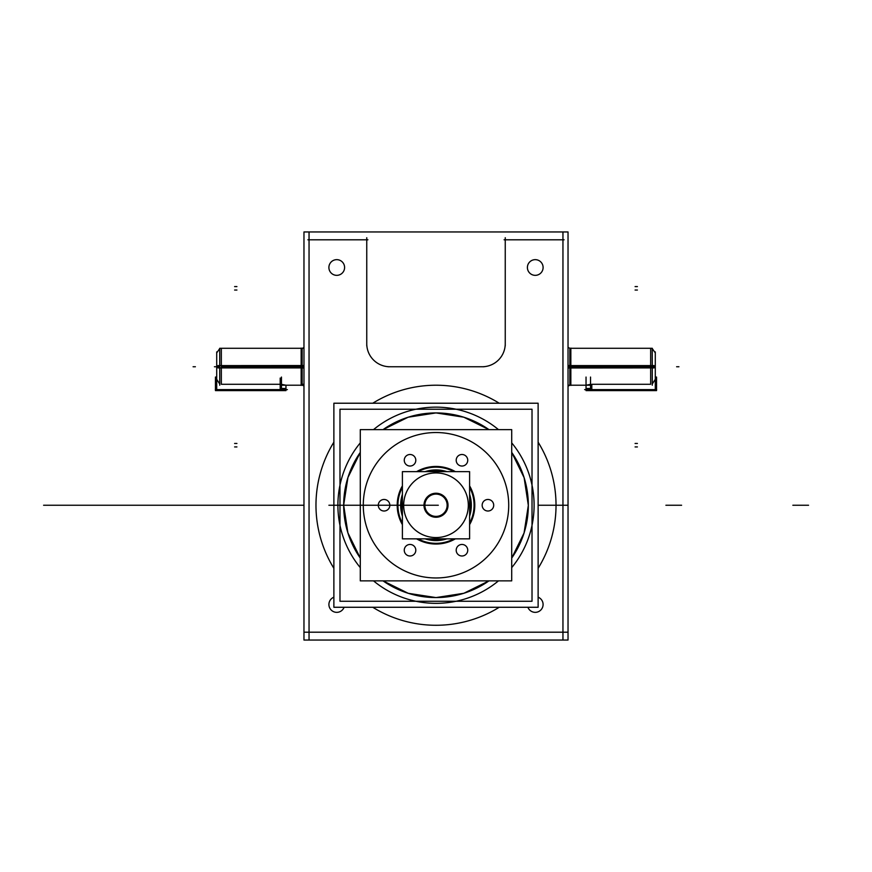 <?xml version="1.0" encoding="UTF-8"?>
<svg xmlns="http://www.w3.org/2000/svg" width="872" height="872" viewBox="0 0 872 872"><rect width="100%" height="100%" fill="white"/><g stroke="black" fill="none" stroke-linecap="round" stroke-linejoin="round"><path stroke-width="1.31" d="M343.851 511.047A92.334 92.334 0 0 1 360.289 452.405L347.939 477.496L343.666 505.128L347.884 532.836L360.289 558.091A92.334 92.334 0 0 1 343.851 499.449M383.026 429.634A92.334 92.334 0 0 1 488.974 429.634L463.795 417.198L436 412.914L408.14 417.219L383.015 429.634L408.14 417.219L436 412.914L408.14 417.219L383.015 429.634M528.149 499.449A92.334 92.334 0 0 1 511.711 558.091L524.061 532.999L528.334 505.368L524.116 477.66L511.711 452.394A92.334 92.334 0 0 1 528.149 511.047M488.974 580.861A92.334 92.334 0 0 1 383.026 580.861L408.205 593.298L436 597.582L463.86 593.276L488.985 580.861L463.86 593.276L436 597.582L463.86 593.276L488.985 580.861M532.018 409.23L532.018 601.266L339.982 601.266L339.982 409.23L532.018 409.23M216.714 365.248L216.714 375.985M216.714 368.257L216.714 357.52M216.714 351.907L216.714 380.345M303.968 365.532L219.722 365.597L219.722 385.217M303.096 384.29L301.472 384.29M303.739 348.288L302.126 348.288L302.126 366.752L303.968 366.752L302.126 366.752L302.126 385.217L303.554 385.718M301.156 385.435L301.156 365.575M303.554 347.786L302.126 348.288L302.126 385.217M303.968 367.973L301.156 367.93L301.156 348.07M301.156 367.908L219.722 367.908L219.722 348.288L301.156 348.288M216.823 367.679L219.722 368.071M221.335 348.288L221.335 384.29L221.335 366.752L303.968 366.752L221.335 366.752L221.335 384.29L221.335 362.272M219.722 366.752L216.714 366.752M216.823 365.826L219.722 365.444M219.722 383.985L216.714 379.342M562.952 640.048L562.952 231.952M309.048 640.048L309.048 231.952M307.892 239.8L367.908 239.8M303.968 640.048L568.032 640.048L568.032 231.952L303.968 231.952L303.968 640.048M505.248 345.748L505.248 237.718M366.752 237.718L366.752 345.748M366.774 342.674A23.086 23.086 0 0 0 390.841 366.731M387.986 366.752L484.015 366.752M481.159 366.731A23.086 23.086 0 0 0 505.226 342.674M482.162 366.752A23.086 23.086 0 0 0 505.248 343.666M504.092 239.8L564.108 239.8M534.253 259.714A7.848 7.848 0 0 1 543.103 267.497A7.848 7.848 0 0 1 534.253 275.28M536.258 275.28A7.848 7.848 0 0 1 527.407 267.497A7.848 7.848 0 0 1 536.258 259.714M303.968 632.2L568.032 632.2M337.747 612.286A7.848 7.848 0 0 1 333.878 597.2M344.091 607.272A7.848 7.848 0 0 1 335.742 612.286M538.122 597.2A7.848 7.848 0 0 1 534.253 612.286M536.258 612.286A7.848 7.848 0 0 1 527.909 607.272M335.742 259.714A7.848 7.848 0 0 1 344.593 267.497A7.848 7.848 0 0 1 335.742 275.28M337.747 275.28A7.848 7.848 0 0 1 328.897 267.497A7.848 7.848 0 0 1 337.747 259.714M428.468 385.457A120.031 120.031 0 0 1 499.231 403.224M538.122 442.18A120.031 120.031 0 0 1 538.122 568.315M499.231 607.272A120.031 120.031 0 0 1 428.468 625.039M443.532 625.039A120.031 120.031 0 0 1 372.769 607.272M333.878 568.315A120.031 120.031 0 0 1 333.878 442.18M372.769 403.224A120.031 120.031 0 0 1 443.532 385.457M655.286 368.257L655.286 357.52M655.286 365.248L655.286 375.985M655.286 351.907L655.286 380.345M655.177 365.826L652.278 365.444M655.286 379.342L652.278 383.985M650.665 384.29L650.665 366.752L650.665 384.29L591.805 384.29L591.805 389.61L591.805 384.29L650.665 384.29L650.665 348.288L650.665 384.29L591.805 384.29L591.805 389.61L591.805 384.29L650.665 384.29L650.665 366.752L570.844 366.752L650.665 366.752L650.665 384.29M655.286 366.752L650.022 366.752C650.022 342.936 650.022 342.936 650.022 366.752M652.278 385.217L652.278 365.597L570.844 365.597L570.844 385.435M590.54 384.345L586.038 385.217L569.874 385.217L569.874 348.288L568.032 347.361M655.177 367.679L652.278 368.071M650.022 348.288L652.234 348.288L652.278 367.908L568.032 367.973M570.844 348.07L570.844 367.93M568.032 366.752L569.874 366.752L568.032 366.752L569.874 366.752L568.032 366.752L569.874 366.752L569.874 385.217L568.261 385.217M568.032 365.532L570.844 365.575M434.507 493.334A12.012 12.012 0 0 1 448.012 505.248A12.012 12.012 0 0 1 434.507 517.161M437.493 517.161A12.012 12.012 0 0 1 423.988 505.248A12.012 12.012 0 0 1 437.493 493.334M402.395 538.852L469.605 538.852L469.605 471.643L402.395 471.643L402.395 538.852M436 537.566A32.319 32.319 0 0 1 403.682 505.248A32.319 32.319 0 0 1 436 472.929A32.319 32.319 0 0 1 468.319 505.248A32.319 32.319 0 0 1 436 537.566A32.319 32.319 0 0 0 468.319 505.248A32.319 32.319 0 0 0 436 472.929A32.319 32.319 0 0 0 403.682 505.248A32.319 32.319 0 0 0 436 537.566A32.319 32.319 0 0 0 468.319 505.248A32.319 32.319 0 0 0 436 472.929A32.319 32.319 0 0 0 403.682 505.248A32.319 32.319 0 0 0 436 537.566A32.319 32.319 0 0 1 403.682 505.248A32.319 32.319 0 0 1 436 472.929A32.319 32.319 0 0 1 468.319 505.248A32.319 32.319 0 0 1 436 537.566A32.319 32.319 0 0 0 468.319 505.248A32.319 32.319 0 0 0 436 472.929A32.319 32.319 0 0 0 403.682 505.248A32.319 32.319 0 0 0 436 537.566M436 494.108A11.14 11.14 0 0 0 424.86 505.248A11.14 11.14 0 0 0 436 516.388A11.14 11.14 0 0 0 447.14 505.248A11.14 11.14 0 0 0 436 494.108A11.14 11.14 0 0 0 424.86 505.248A11.14 11.14 0 0 0 436 516.388A11.14 11.14 0 0 0 447.14 505.248A11.14 11.14 0 0 0 436 494.108A11.14 11.14 0 0 0 424.86 505.248A11.14 11.14 0 0 0 436 516.388A11.14 11.14 0 0 0 447.14 505.248A11.14 11.14 0 0 0 436 494.108A11.14 11.14 0 0 0 424.86 505.248A11.14 11.14 0 0 0 436 516.388A11.14 11.14 0 0 0 447.14 505.248A11.14 11.14 0 0 0 436 494.108M438.115 471.643L438.169 470.695A34.618 34.618 0 0 0 427.672 471.643L436 470.618L436 471.643L436 470.618L444.328 471.643A34.618 34.618 0 0 0 433.831 470.695L433.776 469.986A35.327 35.327 0 0 1 446.9 471.643M438.115 538.852L438.224 540.509A35.327 35.327 0 0 1 425.1 538.852M433.885 538.852L433.831 539.801A34.618 34.618 0 0 0 444.328 538.852L436 539.866L436 538.852L436 539.866L436 538.852L436 539.866L427.672 538.852A34.618 34.618 0 0 0 438.169 539.801M433.885 471.643L433.831 470.695M469.605 513.575A34.618 34.618 0 0 0 469.605 496.92M402.395 496.92A34.618 34.618 0 0 0 402.395 513.575M438.169 470.695L438.224 469.986A35.327 35.327 0 0 0 425.1 471.643M402.395 516.148A35.327 35.327 0 0 1 402.395 494.348M433.831 539.801L433.776 540.509A35.327 35.327 0 0 0 446.9 538.852M469.605 494.348A35.327 35.327 0 0 1 469.605 516.148M438.431 543.965A38.793 38.793 0 0 1 416.62 538.852M402.395 524.628A38.793 38.793 0 0 1 402.395 485.868M416.62 471.643A38.793 38.793 0 0 1 438.431 466.531M453.92 471.643A38.085 38.085 0 0 0 436 467.163A38.085 38.085 0 0 1 453.92 471.643A38.085 38.085 0 0 0 436 467.163A38.085 38.085 0 0 1 453.92 471.643A38.085 38.085 0 0 0 418.08 471.643A38.085 38.085 0 0 1 436 467.163A38.085 38.085 0 0 0 418.08 471.643A38.085 38.085 0 0 1 436 467.163A38.085 38.085 0 0 0 418.08 471.643M402.395 487.328A38.085 38.085 0 0 0 402.395 523.167A38.085 38.085 0 0 1 402.395 487.328A38.085 38.085 0 0 0 402.395 523.167A38.085 38.085 0 0 1 402.395 487.328A38.085 38.085 0 0 0 402.395 523.167M418.08 538.852A38.085 38.085 0 0 0 436 543.332A38.085 38.085 0 0 1 418.08 538.852A38.085 38.085 0 0 0 436 543.332A38.085 38.085 0 0 1 418.08 538.852A38.085 38.085 0 0 0 453.92 538.852A38.085 38.085 0 0 1 436 543.332A38.085 38.085 0 0 0 453.92 538.852A38.085 38.085 0 0 1 436 543.332A38.085 38.085 0 0 0 453.92 538.852M433.569 466.531A38.793 38.793 0 0 1 455.38 471.643M469.605 485.868A38.793 38.793 0 0 1 469.605 524.628M455.38 538.852A38.793 38.793 0 0 1 433.569 543.965M469.605 523.167A38.085 38.085 0 0 0 469.605 487.328A38.085 38.085 0 0 1 469.605 523.167A38.085 38.085 0 0 0 469.605 487.328A38.085 38.085 0 0 1 469.605 523.167A38.085 38.085 0 0 0 469.605 487.328M360.289 580.861L511.711 580.861L511.711 429.634L360.289 429.634L360.289 580.861M436 577.962A72.714 72.714 0 0 1 363.286 505.248A72.714 72.714 0 0 1 436 432.534A72.714 72.714 0 0 1 508.714 505.248A72.714 72.714 0 0 1 436 577.962A72.714 72.714 0 0 0 508.714 505.248A72.714 72.714 0 0 0 436 432.534A72.714 72.714 0 0 0 363.286 505.248A72.714 72.714 0 0 0 436 577.962A72.714 72.714 0 0 0 508.714 505.248A72.714 72.714 0 0 0 436 432.534A72.714 72.714 0 0 0 363.286 505.248A72.714 72.714 0 0 0 436 577.962A72.714 72.714 0 0 1 363.286 505.248A72.714 72.714 0 0 1 436 432.534A72.714 72.714 0 0 1 508.714 505.248A72.714 72.714 0 0 1 436 577.962A72.714 72.714 0 0 0 508.714 505.248A72.714 72.714 0 0 0 436 432.534A72.714 72.714 0 0 0 363.286 505.248A72.714 72.714 0 0 0 436 577.962M486.936 499.558A5.766 5.766 0 0 1 493.705 505.248A5.766 5.766 0 0 1 486.936 510.927M488.93 510.927A5.766 5.766 0 0 1 482.162 505.248A5.766 5.766 0 0 1 488.93 499.558M460.972 454.585A5.766 5.766 0 0 1 467.741 460.274A5.766 5.766 0 0 1 460.972 465.953M462.967 465.953A5.766 5.766 0 0 1 456.198 460.274A5.766 5.766 0 0 1 462.967 454.585M409.033 454.585A5.766 5.766 0 0 1 415.802 460.274A5.766 5.766 0 0 1 409.033 465.953M411.028 465.953A5.766 5.766 0 0 1 404.259 460.274A5.766 5.766 0 0 1 411.028 454.585M383.07 499.558A5.766 5.766 0 0 1 389.839 505.248A5.766 5.766 0 0 1 383.07 510.927M385.064 510.927A5.766 5.766 0 0 1 378.295 505.248A5.766 5.766 0 0 1 385.064 499.558M409.033 544.542A5.766 5.766 0 0 1 415.802 550.221A5.766 5.766 0 0 1 409.033 555.911M411.028 555.911A5.766 5.766 0 0 1 404.259 550.221A5.766 5.766 0 0 1 411.028 544.542M460.972 544.542A5.766 5.766 0 0 1 467.741 550.221A5.766 5.766 0 0 1 460.972 555.911M462.967 555.911A5.766 5.766 0 0 1 456.198 550.221A5.766 5.766 0 0 1 462.967 544.542M429.842 407.344A98.1 98.1 0 0 1 498.49 429.634M511.711 442.867A98.1 98.1 0 0 1 511.711 567.628M498.49 580.861A98.1 98.1 0 0 1 429.842 603.152M442.159 603.152A98.1 98.1 0 0 1 373.51 580.861M360.289 567.628A98.1 98.1 0 0 1 360.289 442.867M373.51 429.634A98.1 98.1 0 0 1 442.159 407.344M333.878 607.272L538.122 607.272L538.122 403.224L333.878 403.224L333.878 607.272M216.714 390.602L216.714 377.064L215.449 377.064L215.449 390.602L281.46 390.602L281.46 377.064M280.195 378.067L280.195 389.61L280.195 378.067M281.46 384.345L285.962 385.217L281.46 384.345L285.962 385.217L285.962 390.602L281.46 390.602M280.195 390.438L280.195 388.465M281.46 388.465L285.962 388.465L285.962 390.438M215.33 389.61L287.368 389.61M590.54 377.064L590.54 390.602L656.551 390.602L656.551 377.064L655.286 377.064L655.286 390.602M590.54 390.602L586.038 390.602L586.038 377.064M586.038 390.438L586.038 388.465L590.54 388.465M591.805 388.465L591.805 390.438M656.671 389.61L584.632 389.61M236.912 446.922L234.612 446.922L236.912 446.922M236.912 443.467L234.612 443.467L236.912 443.467M303.968 505.248L43.6 505.248L303.968 505.248M236.912 286.583L234.612 286.583L236.912 286.583M635.089 446.922L637.388 446.922L635.089 446.922M635.089 443.467L637.388 443.467L635.089 443.467M280.195 384.29L221.335 384.29L280.195 384.29L221.335 384.29L221.335 366.752M302.126 366.752L302.126 365.597L302.126 366.752L302.126 365.597L302.126 366.752L303.968 366.752L301.156 366.752L303.968 366.752M216.212 366.752L214.414 366.752L216.212 366.752M635.089 286.583L637.388 286.583L635.089 286.583M438.311 505.248L339.055 505.248M328.897 505.248L344.593 505.248L328.897 505.248M665.903 505.248L681.599 505.248L665.903 505.248M228.257 505.248L159.009 505.248L228.257 505.248M186.706 505.248C196.832 505.248 196.832 505.248 186.706 505.248C176.591 505.248 176.591 505.248 186.706 505.248C196.832 505.248 196.832 505.248 186.706 505.248C176.591 505.248 176.591 505.248 186.706 505.248C196.832 505.248 196.832 505.248 186.706 505.248C176.591 505.248 176.591 505.248 186.706 505.248C196.832 505.248 196.832 505.248 186.706 505.248C176.591 505.248 176.591 505.248 186.706 505.248C196.832 505.248 196.832 505.248 186.706 505.248C176.591 505.248 176.591 505.248 186.706 505.248C196.832 505.248 196.832 505.248 186.706 505.248C176.591 505.248 176.591 505.248 186.706 505.248M63.449 505.248L79.145 505.248L63.449 505.248M239.8 505.248L182.095 505.248L239.8 505.248M201.944 505.248L217.64 505.248L201.944 505.248M792.855 505.248L808.551 505.248L792.855 505.248M177.474 505.248L297.505 505.248L177.474 505.248M568.032 505.248L538.122 505.248M650.665 362.272L650.665 366.752L570.844 366.752L650.665 366.752L650.665 362.272M569.874 367.908L569.874 366.752L569.874 367.908M195.383 366.752L193.083 366.752L195.383 366.752M676.618 366.752L678.917 366.752L676.618 366.752M436 470.618L436 471.643M436 539.866L436 538.852M511.711 558.091L524.061 532.999L528.334 505.368L524.116 477.66L511.711 452.394L524.116 477.66L528.334 505.368L524.061 532.999L511.711 558.091M488.985 429.634L463.795 417.198L436 412.914L463.795 417.198L488.985 429.634M360.289 452.394L347.939 477.496L343.666 505.128L347.884 532.836L360.289 558.091L347.884 532.836L343.666 505.128L347.939 477.496L360.289 452.394M383.015 580.861L408.205 593.298L436 597.582L408.205 593.298L383.015 580.861M635.089 290.038L637.388 290.038L635.089 290.038M236.912 290.038L234.612 290.038L236.912 290.038M43.6 505.248L50.522 505.248L43.6 505.248M650.665 365.226L650.665 366.752L570.844 366.752M301.156 385.217L281.46 385.217M219.722 348.582L216.714 352.898L219.722 348.582M590.54 385.217L570.844 385.217M652.278 348.582L655.286 352.898L652.278 348.582M652.278 348.288L570.844 348.288M569.874 385.217L568.032 386.143"/></g></svg>
